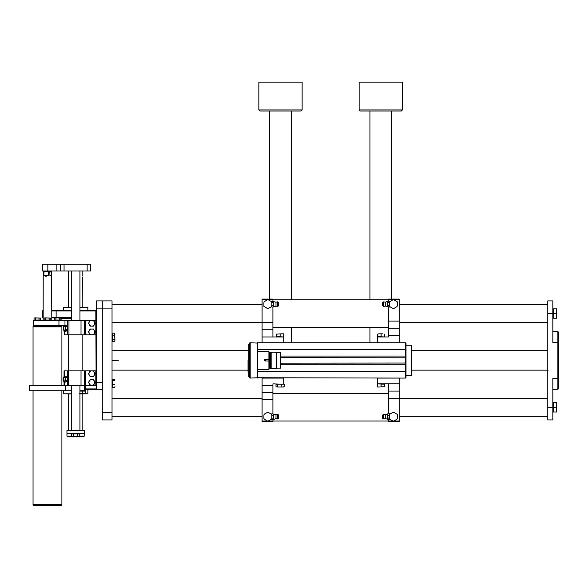 <?xml version="1.0" encoding="UTF-8"?>
<svg xmlns="http://www.w3.org/2000/svg" width="588" height="588" viewBox="0 0 588 588"><rect width="100%" height="100%" fill="white"/><g stroke="black" fill="none" stroke-linecap="round" stroke-linejoin="round"><path stroke-width="0.88" d="M257.588 377.724L405.301 378.084L405.301 342.738L257.228 342.738L257.588 377.724L250.194 378.084A0.72 0.72 0 0 1 249.474 377.364L249.474 344.178M406.021 343.458A0.72 0.72 0 0 0 405.301 342.738A0.72 0.72 0 0 1 406.021 343.458L406.021 370.734A0.72 0.441 0 0 1 405.301 371.168L257.588 371.168L257.588 370.514M411.791 345.443L411.607 375.563L411.791 345.443M257.228 378.084L257.588 343.098L250.194 342.738A0.72 0.72 0 0 0 249.474 343.458A0.72 0.72 0 0 1 250.194 342.738L250.194 378.084M406.021 370.734L406.021 377.364A0.72 0.72 0 0 1 405.301 378.084M411.607 375.563L406.021 375.563L406.021 344.178M248.026 360.407L248.026 372.13M248.209 376.283L248.209 344.539L248.209 376.283L249.474 376.283M257.588 369.426L268.914 369.426L268.914 360.973L265.306 360.973C264.086 360.37 264.086 359.775 265.306 359.172L268.914 359.172L268.914 351.396L257.588 351.396M268.914 359.172L268.914 360.973M268.914 368.705L269.561 368.705L269.561 352.116L268.914 352.116M270.715 368.705L270.715 352.116L271.149 352.116L271.149 368.705L270.715 368.705M271.149 368.566L276.448 368.566L276.448 352.256L271.149 352.256M276.448 368.566L276.845 368.169L276.845 352.653L276.448 352.256M276.845 368.169L280.601 368.169L280.601 352.653L276.845 352.653M388.345 307.054L388.345 321.092L399.164 321.092L399.164 328.31L388.345 328.31L388.345 336.961L377.525 336.961L377.525 334.131L379.326 333.808L377.525 334.131M399.164 328.31L399.164 342.738L377.525 342.738L377.525 336.961M399.164 321.092L399.164 299.814L393.835 299.814M272.913 301.225L272.913 299.814L388.345 299.814L388.345 301.225M392.953 299.814L388.345 299.814L388.345 299.086L399.164 299.086L399.164 299.814M388.345 328.31L388.345 321.092M272.913 413.768L272.913 399.73L262.094 399.73L262.094 392.512L272.913 392.512L272.913 383.854L283.739 384.214M262.094 392.512L262.094 378.084L283.739 378.084L283.739 383.854M262.094 399.73L262.094 421.008L267.43 421.008M268.304 421.008L272.913 421.008L272.913 419.597M388.345 419.597L388.345 421.008L272.913 421.008L272.913 421.728L262.094 421.728L262.094 421.008M272.913 392.512L272.913 399.73M283.739 342.738L283.739 336.961L272.913 336.961L272.913 329.75L262.094 329.75L262.094 322.533L272.913 322.533L272.913 307.054M112.036 322.533L262.094 322.533L262.094 299.086L272.913 299.086L272.913 299.814L268.304 299.814M262.094 342.738L262.094 329.75M272.913 322.533L272.913 329.75M388.345 383.854L399.164 383.854L399.164 378.084L377.525 378.084L377.525 383.854L388.345 383.854L388.345 391.071L399.164 391.071L399.164 398.282L388.345 398.282L388.345 413.768M547.781 398.282L399.164 398.282L399.164 421.728L388.345 421.728L388.345 421.008L392.953 421.008M399.164 383.854L399.164 391.071M388.345 398.282L388.345 391.071M272.913 393.592L388.345 393.592M384.736 336.961L377.525 336.601M382.935 333.808L379.326 333.808L382.935 333.808M381.127 336.601L381.127 334.131M384.736 336.601L384.736 334.131M283.739 336.961L276.522 336.601L276.522 334.131L281.931 333.808L276.522 334.131M283.739 333.808L281.931 333.808L283.739 333.808M283.739 336.601L283.739 334.131M280.131 336.601L280.131 334.131M276.191 386.823L276.83 387.014L275.993 386.691L275.993 384.214L284.269 384.214L284.269 386.691L283.041 387.014L284.07 386.823M283.041 387.014L276.83 387.014L283.041 387.014M283.431 387.014L284.269 386.691M276.83 387.014L275.993 386.691M281.806 384.214L281.806 386.691M277.668 384.214L277.668 386.691M377.525 383.854L384.736 384.214L384.736 386.691L379.326 387.014L384.736 386.691M377.525 387.014L379.326 387.014L377.525 387.014M377.525 384.214L377.525 386.691M381.127 384.214L381.127 386.691M383.729 301.828L383.729 306.451L382.575 305.76L382.575 302.519L383.729 301.828L385.272 302.225L388.014 301.225L387.624 301.953L388.014 301.225L389.425 301.225L389.425 307.054L387.624 306.664L388.014 305.598L389.425 305.598M389.425 304.143L389.425 304.797L389.425 304.143M389.425 302.408L389.425 302.408A4.329 4.329 0 0 1 389.91 301.57L392.909 299.836L389.91 301.57M389.425 304.893L389.425 305.87A4.329 4.329 0 0 0 389.91 306.708L392.909 308.443L389.91 306.708M396.878 306.708L393.879 308.443L396.878 306.708A4.329 4.329 0 0 0 397.363 305.87L396.768 306.774M396.422 306.973L393.394 308.722L392.799 308.377M392.461 308.178L389.425 306.429M389.425 301.85L390.02 301.504M390.366 301.306L393.394 299.557L393.989 299.902M394.327 300.101L397.363 301.85L397.363 302.541M397.363 302.93L397.363 305.348M393.879 299.836L396.878 301.57L393.879 299.836A4.329 4.329 0 0 0 392.909 299.836M397.363 302.408L397.363 304.143L397.363 302.408A4.329 4.329 0 0 0 396.878 301.57M397.363 304.143C397.363 306.355 397.363 306.355 397.363 304.143L397.363 304.782M387.624 301.615L388.014 305.598M388.014 302.68L389.425 302.68M387.624 301.953L387.624 306.326M382.575 304.503L382.575 303.776M385.272 302.225L385.272 306.054L383.729 306.451M385.272 306.054L387.624 306.664M277.536 306.451L277.536 301.828L278.69 302.519L278.69 305.76L277.536 306.451L275.985 306.054L273.244 307.054L273.641 306.326L273.244 307.054L271.832 307.054L271.832 301.225L273.641 301.615L273.244 302.68L271.832 302.68M271.832 305.87L271.832 305.87A4.329 4.329 0 0 1 271.347 306.708L268.356 308.443L271.347 306.708M271.832 304.143L271.832 303.481L271.832 304.143M271.832 303.386L271.832 302.408A4.329 4.329 0 0 0 271.347 301.57L268.356 299.836L271.347 301.57M264.387 301.57L267.378 299.836L264.387 301.57A4.329 4.329 0 0 0 263.902 302.408L264.49 301.504M264.835 301.306L267.863 299.557L268.459 299.902M268.804 300.101L271.832 301.85M271.832 306.429L271.244 306.774M270.899 306.973L267.863 308.722L267.275 308.377M266.93 308.178L263.902 306.429L263.902 305.738M263.902 305.356L263.902 302.93M267.378 308.443L264.387 306.708L267.378 308.443A4.329 4.329 0 0 0 268.349 308.443M263.902 305.87L263.902 304.143L263.902 305.87A4.329 4.329 0 0 0 264.387 306.708M263.902 304.143C263.902 301.923 263.902 301.923 263.902 304.143L263.902 303.496M273.641 306.664L273.244 302.68M273.244 305.598L271.832 305.598M273.641 306.326L273.641 301.953M278.69 303.776L278.69 304.503M275.985 306.054L275.985 302.225L277.536 301.828M275.985 302.225L273.641 301.615M383.729 414.371L383.729 418.987L382.575 418.303L382.575 415.062L383.729 414.371L385.272 414.768L388.014 413.768L387.624 414.496L388.014 413.768L389.425 413.768L389.425 419.597L387.624 419.207L388.014 418.141L389.425 418.141M389.425 416.679L389.425 417.34L389.425 416.679M389.425 414.952L389.425 414.952A4.329 4.329 0 0 1 389.91 414.114L392.909 412.379L389.91 414.114M389.425 417.436L389.425 418.406A4.329 4.329 0 0 0 389.91 419.251L392.909 420.986L389.91 419.251M396.878 419.251L393.879 420.986L396.878 419.251A4.329 4.329 0 0 0 397.363 418.413L396.768 419.317M396.422 419.516L393.394 421.265L392.799 420.92M392.461 420.721L389.425 418.972M389.425 414.393L390.02 414.048M390.366 413.849L393.394 412.1L393.989 412.445M394.327 412.644L397.363 414.393L397.363 415.084M397.363 415.466L397.363 417.892M393.879 412.379L396.878 414.114L393.879 412.379A4.329 4.329 0 0 0 392.909 412.379M397.363 414.952L397.363 416.679L397.363 414.952A4.329 4.329 0 0 0 396.878 414.114M397.363 416.679C397.363 418.899 397.363 418.899 397.363 416.679L397.363 417.326M387.624 414.158L388.014 418.141M388.014 415.224L389.425 415.224M387.624 414.496L387.624 418.869M382.575 417.039L382.575 416.319M385.272 414.768L385.272 418.59L383.729 418.987M385.272 418.59L387.624 419.207M277.536 418.987L277.536 414.371L278.69 415.062L278.69 418.303L277.536 418.987L275.985 418.59L273.244 419.597L273.641 418.869L273.244 419.597L271.832 419.597L271.832 413.768L273.641 414.158L273.244 415.224L271.832 415.224M271.832 418.413L271.832 418.406A4.329 4.329 0 0 1 271.347 419.251L268.356 420.986L271.347 419.251M271.832 415.922L271.832 414.952A4.329 4.329 0 0 0 271.347 414.114L268.356 412.379L271.347 414.114M264.387 414.114L267.378 412.379L264.387 414.114A4.329 4.329 0 0 0 263.902 414.952L264.49 414.048M264.835 413.849L267.863 412.1L268.459 412.445M268.804 412.644L271.832 414.393M271.832 418.972L271.244 419.317M270.899 419.516L267.863 421.265L267.275 420.92M266.93 420.721L263.902 418.972L263.902 418.281M263.902 417.892L263.902 415.473M267.378 420.986L264.387 419.251L267.378 420.986A4.329 4.329 0 0 0 268.349 420.986M263.902 418.413L263.902 416.679L263.902 418.413A4.329 4.329 0 0 0 264.387 419.251M263.902 416.679C263.902 414.466 263.902 414.466 263.902 416.679L263.902 416.039M273.641 419.207L273.244 415.224M273.244 418.141L271.832 418.141M273.641 418.869L273.641 414.496M278.69 416.319L278.69 417.039M275.985 418.59L275.985 414.768L277.536 414.371M275.985 414.768L273.641 414.158M112.036 360.231L118.533 360.231L112.036 360.591M112.036 304.503L262.094 304.503M399.164 304.503L547.781 304.503M112.036 416.319L262.094 416.319M399.164 416.319L547.781 416.319M112.036 300.894L112.036 308.105L102.297 308.105L102.297 300.894L112.036 300.894M112.036 412.717L112.036 419.928L102.297 419.928L102.297 412.717L112.036 412.717L112.036 308.105M102.297 419.928L112.036 419.928M102.297 412.717L102.297 308.105L102.297 382.413L96.528 382.413L96.528 300.894L102.297 300.894L96.528 300.894M552.83 313.522L547.781 313.522L547.781 300.894L552.83 300.894L552.83 342.378L557.88 342.378L557.88 331.551L552.83 331.551M547.781 419.928L547.781 407.3L552.83 407.3L552.83 419.928L547.781 419.928M547.781 313.522L547.781 407.3M552.83 407.3L552.83 378.444L557.88 378.444L557.88 342.378L558.6 342.378L558.6 388.543L557.88 389.271L552.83 389.271L557.88 389.271L557.88 378.444L558.6 378.444M557.88 331.551L558.6 332.271L558.6 342.378M557.88 389.271L558.6 388.543M552.83 411.99L553.264 411.99L553.264 402.611L556.233 402.611L556.652 404.956L556.652 402.611L556.233 402.611M552.83 402.611L553.264 402.611M556.652 409.645L556.652 404.956L556.233 407.3L556.652 409.645L556.233 411.99L556.652 411.99L556.652 409.645M553.264 407.3L556.233 407.3M553.264 411.99L556.233 411.99M552.83 318.204L553.264 318.204L553.264 308.832L556.233 308.832L556.652 311.177L556.652 308.832L556.233 308.832M552.83 308.832L553.264 308.832M556.652 315.859L556.652 311.177L556.233 313.522L556.652 315.859L556.233 318.204L556.652 318.204L556.652 315.859M553.264 313.522L556.233 313.522M553.264 318.204L556.233 318.204M59.241 320.012L59.241 318.101L57.573 317.843L70.126 317.843L60.072 317.843L60.902 318.101L60.902 320.012L54.243 320.012L54.243 318.101L57.573 317.843L51.803 317.843M43.145 317.843L42.424 317.483L43.145 317.483M85.708 388.903L96.167 388.903L95.807 310.273L96.528 310.993L95.807 310.273L79.939 310.273L87.869 310.273L87.847 308.053M87.847 308.075L87.825 308.818M79.939 393.776L87.869 393.776L87.847 391.733M87.847 391.762L87.825 392.505M71.28 393.96L63.342 393.776L71.28 393.776M87.869 393.776L79.939 393.96M95.807 389.631L96.167 388.903L95.807 389.631L85.708 389.631M71.28 317.821L70.126 317.843L70.398 318.571L61.902 318.571L61.181 317.843M71.28 318.512L70.398 318.571M71.28 307.568L63.342 307.568L71.28 307.384M79.939 307.384L87.869 307.568L79.939 307.568M71.28 310.993L56.132 310.993L56.132 310.273L51.803 310.273L71.28 310.273M82.82 276.073C82.746 278.491 82.746 278.491 82.82 276.073L82.82 271.009L82.812 276.11M82.82 307.384L82.739 277.139M64.063 370.874L64.063 376.636L64.063 370.874L84.628 370.874L84.628 385.302L84.628 370.874L95.807 370.874L95.807 385.302L85.348 385.302L85.348 370.874M68.568 370.874L68.568 385.302L81.019 385.302L81.019 370.874M71.28 390.711L29.4 390.711L29.4 385.302L64.063 385.302L64.063 381.7L64.063 385.302L67.341 385.302L67.341 370.874M79.939 390.711L85.708 390.711L85.708 385.302L81.019 385.302M68.568 385.302L67.341 385.302M58.947 325.495L33.222 325.495L33.222 320.372L58.947 320.372L58.947 325.495L64.548 325.495M58.947 320.372L84.628 320.372L84.628 334.8L84.628 320.372L95.807 320.372L95.807 334.8L81.019 334.8L81.019 320.372M68.972 320.372L68.972 334.8L81.019 334.8M64.254 330.86L64.254 334.8L67.723 334.8L67.723 320.372M64.254 334.8L64.063 330.662M68.972 334.8L67.723 334.8M64.063 325.95L64.063 325.495M91.838 329.03A2.889 2.889 0 0 1 94.337 333.359L95.168 331.911L93.507 329.03L90.17 329.03L89.339 330.471A2.889 2.889 0 0 1 91.838 329.03M89.339 333.359A2.889 2.889 0 0 1 89.339 330.471L88.509 331.911L90.17 334.8L91.838 334.8A2.889 2.889 0 0 1 89.339 333.359M91.838 334.8A2.889 2.889 0 0 0 94.337 333.359L93.507 334.8L91.838 334.8M91.838 379.525A2.889 2.889 0 0 1 94.337 383.854L95.168 382.413L93.507 379.525L90.17 379.525L89.339 380.973A2.889 2.889 0 0 1 91.838 379.525M89.339 383.854A2.889 2.889 0 0 1 89.339 380.973L88.509 382.413L90.17 385.302L91.838 385.302A2.889 2.889 0 0 1 89.339 383.854M91.838 385.302A2.889 2.889 0 0 0 94.337 383.854L93.507 385.302L91.838 385.302M91.838 370.874A2.889 2.889 0 0 1 94.337 375.203L95.168 373.755L93.507 370.874L90.17 370.874L89.339 372.314A2.889 2.889 0 0 1 91.838 370.874M89.339 375.203A2.889 2.889 0 0 1 89.339 372.314L88.509 373.755L90.17 376.643L91.838 376.643A2.889 2.889 0 0 1 89.339 375.203M91.838 376.643A2.889 2.889 0 0 0 94.337 375.203L93.507 376.643L91.838 376.643M91.838 320.372A2.889 2.889 0 0 1 94.337 324.701L95.168 323.26L93.507 320.372L90.17 320.372L89.339 321.812A2.889 2.889 0 0 1 91.838 320.372M89.339 324.701A2.889 2.889 0 0 1 89.339 321.812L88.509 323.26L90.17 326.142L91.838 326.142A2.889 2.889 0 0 1 89.339 324.701M91.838 326.142A2.889 2.889 0 0 0 94.337 324.701L93.507 326.142L91.838 326.142M90.758 271.009L87.149 271.009L87.149 264.152L90.758 264.152L90.758 271.009M47.834 264.152L47.834 271.009L42.424 271.009L42.424 264.152L64.063 264.152L64.063 271.009L87.149 271.009M64.063 271.009L60.454 271.009L60.454 264.152M47.834 271.009L60.454 271.009M64.063 264.152L87.149 264.152M66.951 430.335L84.268 430.335L84.268 436.105L83.54 436.825L67.671 436.825L66.951 436.105L66.951 430.335M84.268 433.584L66.951 433.584M66.951 436.105L71.442 436.105M79.77 436.105L84.268 436.105M71.442 436.142L72.486 436.465L71.442 436.142L71.442 433.944L79.77 433.944L79.77 436.142L75.609 436.465L78.733 436.465M72.486 436.465L75.609 436.465L72.486 436.465M73.522 433.944L73.522 436.142M77.689 433.944L77.689 436.142M66.099 325.392L67.363 326.847L67.363 329.765L66.099 331.22L64.665 331.22L65.172 330.493A2.528 1.264 90 0 1 63.908 330.493A2.528 1.264 90 0 1 63.276 328.31A2.528 1.264 90 0 1 63.908 326.119A2.528 1.264 90 0 1 65.172 326.119L64.665 325.392L66.099 325.392M65.922 326.847L65.172 326.119A2.528 1.264 90 0 1 65.805 328.31L65.922 326.847L67.363 326.847M64.54 326.502A1.801 0.904 -90 0 0 63.636 328.31A1.801 0.904 -90 0 0 64.54 330.111A1.801 0.904 -90 0 0 65.444 328.31A1.801 0.904 -90 0 0 64.54 326.502M65.805 328.31A2.528 1.264 90 0 1 65.172 330.493L65.922 329.765L65.805 328.31M65.261 327.95L65.099 328.457L65.261 327.95M64.665 325.392L63.401 326.847L63.276 328.31L63.401 329.765L64.665 331.22M67.363 329.765L65.922 329.765M64.504 376.254L63.166 377.709L63.166 380.627L63.717 381.355A2.528 1.338 90 0 1 63.048 379.164A2.528 1.338 90 0 1 63.717 376.981A2.528 1.338 90 0 1 65.055 376.981L64.504 376.254L65.915 376.254L67.252 377.709L67.252 380.627L65.915 382.082L64.504 382.082L65.055 381.355A2.528 1.338 90 0 1 63.717 381.355L64.504 382.082M64.386 380.973A1.801 0.956 -90 0 0 65.217 378.268A1.801 0.956 -90 0 0 63.555 378.268A1.801 0.956 -90 0 0 64.386 380.973M65.055 376.981A2.528 1.338 90 0 1 65.724 379.164A2.528 1.338 90 0 1 65.055 381.355L65.841 380.627L65.841 377.709L65.055 376.981M65.092 379.525L64.9 379.106L65.092 379.525M67.252 377.709L65.841 377.709M67.252 380.627L65.841 380.627M79.939 391.071L85.179 391.071L85.179 393.247L83.856 393.504L84.959 393.504M79.453 393.247L83.856 393.504L79.939 393.504M82.533 391.071L82.533 393.247M61.902 325.495L61.902 385.302L61.902 326.935L33.046 326.935L61.902 326.935L33.046 326.935L33.046 326.215L61.902 326.215L61.902 326.935L33.046 326.935L33.046 385.302M61.902 390.711L61.902 504.408L33.046 504.408L33.046 505.129L61.902 505.129L61.181 505.849L33.766 505.849L33.046 505.129M61.902 505.129L61.902 504.408L33.046 504.408L61.902 504.408L33.046 504.408L33.046 390.711M53.17 505.849L41.77 505.849M39.036 320.012L39.036 318.101L34.876 317.843L40.704 318.101L40.704 320.012L34.038 320.012L34.038 318.101L34.876 317.843L34.038 318.101M40.704 318.101L39.036 318.101M35.706 320.012L35.706 318.101M49.135 320.012L49.135 318.101L44.975 317.843L50.803 318.101L50.803 320.012L44.137 320.012L44.137 318.101L44.975 317.843L44.137 318.101M50.803 318.101L49.135 318.101M45.805 320.012L45.805 318.101M55.074 317.843L54.243 318.101M60.902 318.101L59.241 318.101M55.904 320.012L55.904 318.101M44.063 271.009L43.563 271.208L43.225 272.81L43.88 272.81L44.262 271.605L47.922 271.605L48.297 272.81L49.884 272.81L50.046 271.605L51.56 271.605L51.803 320.372M50.877 271.009L51.56 271.605M49.884 275.338L51.722 275.338C51.987 276.286 51.377 276.286 49.884 275.338L49.884 272.81M48.297 272.81L48.297 275.338C46.459 276.47 44.989 276.47 43.88 275.338L43.88 272.81M43.225 272.81L43.145 320.372M48.297 275.338L43.88 275.338M302.136 109.927L301.049 111.007L259.933 111.007L258.852 109.927L302.136 109.927L302.136 82.151L258.852 82.151L258.852 109.927M394.475 111.007L399.524 111.007M402.412 109.927L401.332 111.007L360.209 111.007L359.128 109.927L402.412 109.927L402.412 82.151L359.128 82.151L359.128 109.927M102.297 389.631L96.528 389.631L96.528 382.413M102.297 300.894L102.297 308.105L96.528 308.105M114.763 387.345L112.396 387.661L112.396 379.334L114.763 379.65M114.925 386.617L114.925 387M114.601 387.661L114.866 387.205M114.601 379.334L114.925 379.988M112.396 387.492L114.601 387.492M112.396 384.478L114.601 384.478M112.396 379.503L114.601 379.503M112.396 380.48L114.601 380.48M114.601 341.488L114.925 340.401L114.601 341.488L112.396 341.488L112.396 333.161L114.601 333.161L114.925 340.401L114.756 333.425M114.925 334.153L114.601 333.161M112.396 335.153L114.601 335.153M112.396 339.313L114.601 339.313M257.588 349.654L405.301 349.654A0.72 0.441 0 0 1 406.021 350.088M280.601 364.781L405.301 364.781A0.72 0.441 0 0 0 406.021 364.339M280.601 363.141L406.021 363.031M280.601 357.68L406.021 357.791M280.601 356.041L405.301 356.041A0.72 0.441 -0 0 1 406.021 356.475M250.194 342.738A0.72 0.72 0 0 0 249.474 343.458M265.306 359.172L265.306 360.973M399.164 335.52L388.345 335.52M262.094 385.302L272.913 385.302M267.43 299.814L262.094 299.814M272.913 336.961L262.094 336.961M393.835 421.008L399.164 421.008M51.803 317.483L71.28 317.483M51.803 310.993L56.132 310.993L56.132 317.843M79.939 310.993L96.528 310.993M43.145 310.993L42.424 310.993L43.145 310.273M64.283 370.874L64.283 376.438M64.283 381.899L64.283 385.302M85.348 320.372L85.348 334.8M64.981 320.372L64.981 325.392M56.852 264.152L56.852 271.009M65.202 390.711L65.202 385.302M84.268 390.711L84.268 385.302M47.922 271.605L50.046 271.605M43.38 271.605L44.262 271.605M406.021 345.259L411.607 345.259M248.209 344.539L249.474 344.539M270.355 368.088L270.678 352.241L269.598 352.241L269.598 368.58L270.678 368.58M270.355 352.734L270.678 352.241M269.921 368.088L269.598 368.58M269.921 352.734L269.598 352.241M272.913 327.222L388.345 327.222M392.909 308.443A4.329 4.329 0 0 0 393.879 308.443M268.356 299.836A4.329 4.329 0 0 0 267.378 299.836M392.909 420.986A4.329 4.329 0 0 0 393.879 420.986M268.356 412.379A4.329 4.329 0 0 0 267.378 412.379M547.781 350.668L411.791 350.668M248.026 350.668L112.036 350.668M547.781 370.146L411.791 370.146M248.026 370.146L112.036 370.146M399.164 322.533L547.781 322.533M112.036 398.282L262.094 398.282M548.141 370.146L547.781 370.514M87.869 391.432L87.869 389.631M63.342 393.776L63.342 390.711M63.342 307.568L63.342 310.273M42.424 317.483L42.424 310.993M61.902 320.372L61.902 318.571M82.82 430.335L82.82 393.96M68.392 430.335L68.392 393.96M68.392 307.384L68.392 271.009M82.82 370.874L82.82 334.8M68.392 370.874L68.392 334.8M71.28 271.009L71.28 320.372M71.28 385.302L71.28 430.335M79.939 271.009L79.939 320.372M79.939 385.302L79.939 430.335M61.902 326.215L61.181 325.495M33.046 326.215L33.766 325.495M291.31 342.738L291.31 327.222M291.31 299.814L291.31 111.007M269.671 299.086L269.671 111.007M391.593 299.086L391.593 111.007M369.948 342.738L369.948 327.222M369.948 299.814L369.948 111.007"/></g></svg>
